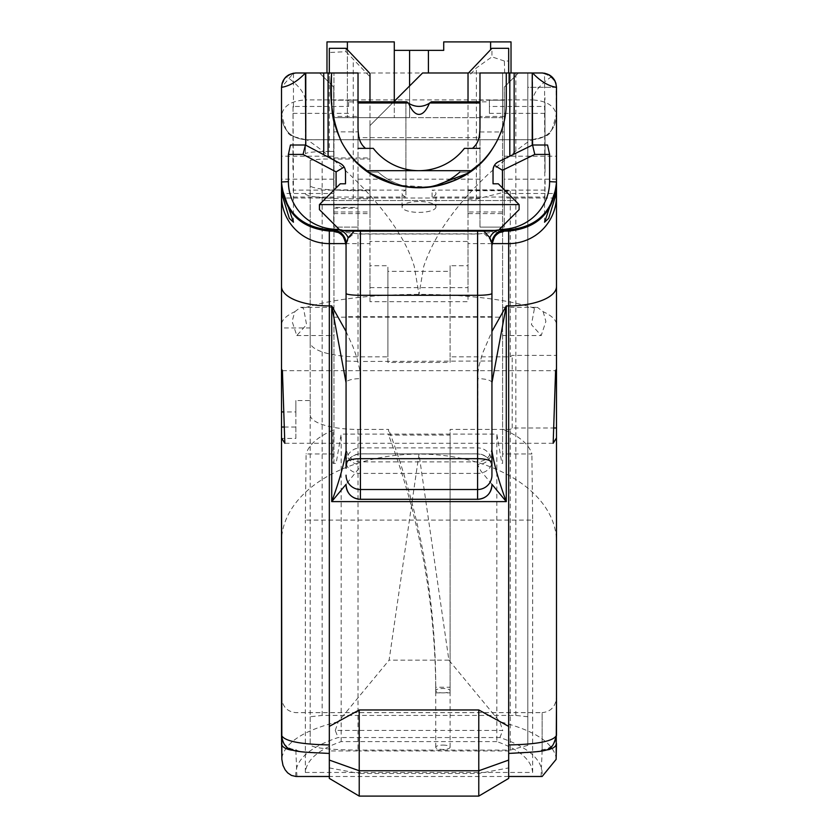 <?xml version="1.0" encoding="UTF-8"?>
<svg xmlns="http://www.w3.org/2000/svg" width="838" height="838" viewBox="0 0 838 838"><rect width="100%" height="100%" fill="white"/><g stroke="black" fill="none" stroke-linecap="round" stroke-linejoin="round"><path stroke-width="0.63" stroke-dasharray="4.19 3.14" d="M281.505 369.149L281.505 327.951L310.196 327.951L310.196 342.239A47.829 14.592 0 0 0 358.025 356.831L387.91 356.831L387.91 362.466L450.09 362.466L450.09 356.831L510.279 356.831L512.186 355.396L556.495 355.396L556.495 367.809A48.395 14.759 0 0 1 556.264 369.254L556.107 369.736M310.196 327.951L310.196 400.543L295.856 400.543L295.856 411.929L283.579 411.929M282.406 370.689L555.594 370.689M281.505 367.809A48.395 14.759 0 0 0 281.736 369.254L281.893 369.736M284.145 427.024L295.856 427.024L295.856 400.543M553.174 443.281L284.826 443.281M310.196 400.543L310.196 414.841A47.829 14.592 0 0 0 358.025 429.423L388.591 429.423L388.591 435.069L450.09 435.069L450.09 429.423L510.279 429.423L512.186 427.988L553.813 427.988M479.975 198.009L479.975 179.185L479.975 198.009L358.025 198.009L358.025 179.185L358.025 198.009M555.06 198.009L504.287 198.009L504.287 179.185L504.287 198.009M556.495 185.921L556.495 183.239M556.495 181.972L556.495 179.185L556.495 181.972M333.702 198.009L333.702 179.185L333.702 198.009L282.94 198.009M281.505 185.921L281.505 181.972M339.201 229.382L319.435 209.626L319.435 204.598L319.435 209.626L340.238 230.429L319.435 209.626L340.238 230.429L319.435 209.626L340.238 230.429L344.041 230.429A15.398 13.974 6.1 0 0 339.201 229.382L319.435 209.626L319.435 204.598L340.238 183.794L345.497 183.794L345.497 171.895L344.156 167.045L340.49 163.578L305.42 145.005L290.451 145.005M346.063 48.321L346.063 51.684L329.324 52.501L329.324 82.732L319.582 72.99L333.702 87.11L319.582 72.99L305.42 72.99L329.324 72.99L329.324 82.732L333.713 87.11L333.713 213.617L333.713 100.183L358.025 100.183L358.025 116.44L333.713 116.44M333.702 208.212L358.025 208.212L358.025 227.108L333.702 227.108L333.702 87.11L333.702 207.395L358.025 207.395L358.025 101.89L348.608 101.89L348.608 100.183L358.025 100.183L358.025 137.642L479.975 137.642L479.975 100.183L489.392 100.183L489.392 101.827L479.975 101.827L479.975 227.108L479.975 148.357L464.409 148.357A57.665 57.665 0 0 1 373.287 148.357L358.025 148.357L365.525 148.357L361.157 143.235L358.863 136.898L358.025 126.789L358.025 72.99L319.582 72.99M292.933 181.218L293.457 194.039L293.038 106.468L348.608 106.468L348.608 100.183L333.713 100.183L333.713 131.859L333.713 91.384M333.713 193.494L333.713 156.182L333.713 193.494L281.505 193.494L281.505 156.182L281.505 193.494M358.025 207.395L358.025 227.108L333.702 227.108L333.702 207.395M479.975 126.789L479.975 148.357L472.475 148.357L476.843 143.235L479.137 136.898L479.975 126.789L479.975 72.99L518.408 72.99L504.287 87.11L508.676 82.732L508.676 72.99L504.654 72.99L508.676 72.99L508.676 48.321M468.494 72.99L527.804 72.99L518.418 72.99L504.287 87.11L504.287 227.108L504.287 221.557L504.287 227.108L479.975 227.108L504.287 227.108L504.287 87.11L504.287 213.617L468.023 213.617L468.023 211.983L504.287 211.983M518.418 72.99L508.676 82.732L508.676 72.99M479.975 137.642L479.975 100.183L504.287 100.183L504.287 213.617M504.287 184.161L504.287 156.182L504.287 184.161M323.499 200.533L319.435 204.598L323.499 200.533L319.435 204.598L323.499 200.533L319.435 204.598L323.499 200.533L515.045 200.533L519.11 204.598L515.045 200.533L519.11 204.598L515.045 200.533L519.11 204.598L515.045 200.533L323.499 200.533M333.021 463.393L333.964 463.393L333.964 72.99L333.964 453.966L333.964 430.145L333.021 430.145L333.021 463.393L336.111 463.393L341.16 434.115L496.84 434.115L501.889 463.393L502.591 463.393L502.591 117.687L490.607 117.687L502.591 117.687L502.591 72.99L422.582 72.99L369.977 125.595L369.977 159.031L322.159 159.031L310.196 160.236L310.196 185.9C313.087 188.812 329.03 190.415 358.025 190.697L369.977 190.697L369.977 265.719L387.91 265.719L387.91 356.831M333.964 430.145L333.964 463.393L336.111 463.393M333.964 321.436L333.964 307.326L333.964 321.436M305.42 145.005L305.42 153.773C306.865 152.348 314.837 151.563 329.324 151.416L329.324 72.99L333.964 72.99L295.856 72.99L286.313 76.614C297.762 84.376 304.121 92.149 305.42 99.911C290.922 100.874 282.951 106.164 281.505 115.791L281.505 113.591M555.039 81.045L556.495 87.33A14.351 14.351 0 0 0 542.144 72.99A14.351 14.351 0 0 1 556.495 87.33L527.804 87.33L527.804 72.99L527.804 745.349L527.804 72.99L542.144 72.99L326.977 72.99L326.977 41.9L394.289 41.9L394.289 117.687L333.964 117.687L347.393 117.687L347.393 49.725M547.549 145.005L532.58 145.005L498.306 161.818L494.462 165.285L493.037 170.271L493.037 183.794L498.306 183.794L519.11 204.598L519.11 209.626L498.306 230.429L519.11 209.626L498.306 230.429L519.11 209.626L499.375 229.35L493.959 230.429L498.306 230.429L499.375 229.361M519.11 204.598L519.11 209.626L498.306 230.429L519.11 209.626L519.11 204.598M532.58 145.005L532.58 72.99L527.804 72.99L527.804 87.33L556.495 87.33L554.557 80.123M545.077 190.132L432.094 190.132A16.949 5.426 180 0 1 435.949 193.578A16.949 5.426 180 0 1 432.094 197.024L544.857 197.024L545.15 180.914M442.914 745.087A7.175 2.189 180 0 1 450.09 747.266A7.175 2.189 180 0 1 442.914 749.455A7.175 2.189 180 0 1 435.739 747.266A7.175 2.189 180 0 1 442.914 745.087M450.09 435.069L450.09 692.879L442.914 692.879A7.175 2.189 180 0 1 435.739 690.701A7.175 2.189 180 0 1 442.914 688.511A7.175 2.189 180 0 1 450.09 690.701L450.09 429.423M435.739 747.266L435.739 690.701L435.739 692.879L442.914 692.879A7.175 2.189 0 0 0 450.09 690.701L450.09 692.879M294.808 311.705L300.601 307.326L303.524 308.258L306.561 324.652L296.778 335.546L292.116 321.436L294.808 311.705A137.495 30.325 0 0 0 281.505 324.715L281.505 286.46M502.591 321.436L502.591 307.326L502.591 321.436M543.192 311.705L545.884 321.436L541.222 335.546L531.439 324.652L534.476 308.258L537.399 307.326L543.192 311.705A137.495 30.325 -0 0 1 556.495 324.715L556.495 286.46M359.219 796.1L478.781 796.1L478.781 773.484L359.219 773.484L359.219 750.953L329.324 750.953L329.324 778.408L359.219 796.1L359.219 773.484L329.324 767.912M478.781 796.1L508.676 778.408L508.676 767.912L478.781 773.484L478.781 750.953L508.676 750.953L508.676 753.446L508.676 726.389M555.982 83.528L556.495 115.78C555.049 106.164 547.078 100.874 532.58 99.911L532.58 139.716C547.099 138.291 555.07 130.319 556.495 115.801L556.495 115.791C555.049 130.299 547.078 138.27 532.58 139.716C529.187 140.04 514.312 151.615 487.957 174.451C472.234 189.524 459.381 204.053 449.388 218.048C437.886 233.718 429.339 249.85 423.724 266.442L419 294.389L414.276 266.442C394.782 200.764 302.864 134.07 305.42 139.716C290.922 138.27 282.951 130.299 281.505 115.791L281.505 87.33L293.457 73.189L293.457 109.914M532.58 139.726L305.42 139.726L532.58 139.716L305.42 139.716L305.42 99.911L532.58 99.911C533.879 92.149 540.238 84.376 551.687 76.614L554.746 80.469M554.023 79.285L544.543 73.189L544.857 197.024M284.637 78.384L281.505 87.33L282.018 83.528M468.023 211.983L468.023 101.817M333.713 213.617L369.977 213.617L369.977 101.817M504.654 72.99L504.371 61.027L508.676 61.027M504.371 61.027L491.937 56.848L491.937 48.321M491.937 475.188L491.937 468.212A14.351 14.34 -0 0 0 477.587 453.871L477.89 373.015L479.137 365.316L482.479 353.51L491.937 331.46M369.977 243.607L369.977 241.47L468.023 241.47L468.023 301.701L369.977 301.701L369.977 243.607L345.968 243.607M504.12 231.141L477.587 234.043L360.413 234.043L333.88 231.141M346.063 331.46L352.976 346.67L356.967 358.004L359.575 369.055L360.413 378.65A14.351 4.085 180 0 0 346.063 382.736L346.063 461.539A14.351 11.879 180 0 0 360.413 473.407L360.413 461.885L360.172 465.865L358.528 468.987L346.063 484.312M508.676 776.491L329.324 776.491M541.086 776.491L542.144 750.419L542.144 712.646L295.856 712.646C287.151 711.724 282.375 706.623 281.505 697.342L281.505 735.324L281.505 697.342M295.856 776.47C294.526 760.485 308.604 747.517 338.102 737.555L499.898 737.555C529.396 747.517 543.485 760.485 542.144 776.47M496.84 741.599L341.16 741.599C318.524 749.549 306.582 759.825 305.336 772.447L532.664 772.447C531.418 759.825 519.476 749.549 496.84 741.599L496.84 434.115M335.252 730.443L338.259 721.717L389.104 660.155L419 454.091L448.896 660.155L499.752 721.717L502.758 730.453L335.252 730.453L338.102 737.555M491.937 484.312L480.823 470.914L477.587 464.587A14.351 13.764 -0 0 0 491.937 450.813M477.587 234.043L477.587 447.901A14.351 14.34 -0 0 1 491.937 462.241L491.937 244.099M346.063 244.099L349.237 237.604L354.17 233.289M491.937 316.691L346.063 316.691L346.063 361.01L360.413 361.482L360.413 234.043M346.063 462.241A14.351 14.34 -0 0 1 360.413 447.901L477.587 447.901L477.587 453.871L360.413 453.871A14.351 14.34 -0 0 0 346.063 468.212L346.063 468.264C346.922 459.549 351.698 454.762 360.413 453.913L360.413 361.482L491.937 361.01M491.937 382.736A14.351 4.085 180 0 0 477.587 378.65M483.83 233.289L489.821 239.102L491.937 245.272M346.063 450.813A14.351 13.764 0 0 0 360.413 464.587M340.815 230.429A14.351 13.544 87.7 0 0 339.903 230.083M497.185 230.429A14.351 13.544 92.3 0 1 498.872 229.853M556.495 743.557L556.495 541.809A137.495 87.718 0 0 0 419 454.091A137.495 87.718 0 0 0 281.505 541.809M556.139 759.364L556.16 757.688C552.724 742.238 533.921 730.244 499.752 721.717M556.495 427.988L556.495 367.809M504.287 193.494L556.495 193.494L556.495 156.182L556.495 193.494L556.495 156.182L504.287 156.182M338.259 721.717C304.194 730.17 285.391 742.164 281.84 757.688L281.851 759.364M281.505 327.951L281.505 438.41L281.505 427.024L281.505 438.41L295.856 438.41L295.856 427.024M542.144 72.99L551.687 76.614M394.289 50.374L443.711 50.374L443.711 41.9L511.023 41.9L511.023 72.99L502.591 72.99L502.591 453.966L531.889 453.966C528.977 444.213 519.204 435.949 502.591 429.182L502.591 453.966M508.676 767.912L508.676 750.953M329.324 726.389L329.324 750.953M329.324 753.362C308.992 753.142 297.836 751.885 295.856 749.581A14.351 14.267 0 0 1 281.505 735.324M295.856 749.581L295.856 750.419A14.351 6.851 180 0 1 293.709 750.345M499.898 737.555L502.758 730.453M542.144 750.419L544.291 750.345M542.144 749.581L542.144 712.646C550.849 711.724 555.625 706.623 556.495 697.342L556.495 735.324A14.351 14.267 180 0 1 542.144 749.581C540.164 751.885 529.008 753.142 508.676 753.362M333.964 157.953L369.977 157.953L369.977 125.595L393.755 101.817M333.964 453.966L306.111 453.966L305.336 520.105L532.664 520.105L531.889 453.966M527.804 716.752L515.841 715.432L322.159 715.432L310.196 716.752L310.196 160.236M387.91 362.466L387.91 271.365L450.09 271.365L450.09 362.466M387.91 271.365L387.91 265.719M369.977 301.701L369.977 265.719M369.977 287.654L468.023 287.654L468.023 265.719L450.09 265.719L450.09 271.365M305.42 153.773L305.42 72.99M369.977 159.031L369.977 157.953M346.063 51.684L369.977 76.771L369.977 73.482M305.42 194.018C308.311 196.94 324.254 198.543 353.238 198.836L369.977 198.836L369.977 76.771M331.722 72.99L331.722 102.875L331.722 72.99C328.967 97.051 332.183 119.96 341.391 141.716A84.177 84.177 0 0 0 343.224 145.005A84.47 84.47 -121.9 0 0 345.497 148.661A84.47 84.47 0 0 1 343.224 145.005A84.47 84.47 -121.9 0 0 345.497 148.661A87.278 84.889 -0 0 0 347.613 151.709M468.023 199.088L476.393 199.088L510.279 190.697L468.023 190.697L468.023 199.088L468.023 76.719L476.393 67.93L491.937 56.848M476.393 199.088L476.393 67.93M468.023 287.654L468.023 301.701M468.023 73.482L468.023 76.719M295.856 411.929L295.856 438.41M435.739 692.879A800.824 762.664 180 0 0 388.591 435.069M435.739 690.701L435.739 687.244L450.09 687.244M329.324 48.321L329.324 52.501M527.804 745.349L510.279 750.094L358.025 750.094C329.03 749.78 313.087 748.03 310.196 744.846L310.196 414.841M310.196 716.752L310.196 744.846M512.186 427.988L512.186 355.396M310.196 342.239L310.196 185.9M329.324 151.416L333.964 151.416M369.977 198.836L369.977 190.697M501.889 463.393L502.591 463.393L502.591 429.182M358.025 208.212L358.025 126.789L358.025 148.357L365.525 148.357M369.977 213.617L369.977 241.47M468.023 190.697L468.023 265.719M468.023 213.617L468.023 241.47M347.393 41.9L347.393 117.687L490.607 117.687L409.583 117.687L409.583 50.374M341.16 741.599L341.16 434.115M532.664 772.447L532.664 520.105M333.021 430.145C317.822 436.797 308.855 444.737 306.111 453.966M305.336 772.447L305.336 520.105M556.107 371.035L556.107 369.684M443.711 41.9L443.711 50.374M319.435 204.598L319.435 209.626L319.435 204.598M506.278 72.99L506.278 102.875A87.162 84.827 -0.4 0 1 496.609 141.716A87.278 84.889 0 0 1 495.708 143.371A87.278 84.889 0 0 0 496.609 141.716A84.177 84.177 0 0 1 494.776 145.005A87.278 84.889 0 0 1 493.917 146.42M493.854 230.429L344.146 230.429M394.289 101.283L394.289 117.687L409.583 117.687L409.583 85.989M450.09 265.719L450.09 356.831M510.279 356.831L510.279 190.697M494.776 145.005A84.177 84.177 0 0 0 496.609 141.716A84.177 84.177 0 0 1 493.037 147.823A84.428 84.428 0 0 0 494.776 145.005A84.428 84.428 0 0 1 493.037 147.823A87.278 84.889 -0 0 1 461.298 177.132M419.45 187.764A87.278 84.889 -0 0 1 412.652 187.544M398.354 185.355A87.278 84.889 -0 0 1 384.652 180.914M377.509 177.562A87.278 84.889 -0 0 1 354.956 160.55M498.306 230.429L340.238 230.429L498.306 230.429M435.949 206.965A16.949 5.426 180 0 1 419 212.391A16.949 5.426 180 0 1 402.051 206.965A16.949 5.426 180 0 1 419 201.529A16.949 5.426 180 0 1 435.949 206.965L435.949 193.578M432.094 197.024L432.094 190.132M405.906 102.865L405.906 197.024A16.949 5.426 180 0 1 402.051 193.578A16.949 5.426 180 0 1 405.906 190.132L405.906 102.865M348.608 106.468L348.608 101.89M293.038 113.36L348.608 113.36M293.038 106.468L292.933 172.251M489.392 101.827L489.392 113.36L489.392 106.468L544.962 106.468L544.962 97.543L545.056 172.293L544.543 109.914M489.392 113.36L544.962 113.36M544.962 106.416L545.056 172.303M281.893 371.035L281.893 369.684M510.279 750.094L510.279 429.423M489.392 106.468L489.392 100.183L504.287 100.183M405.906 190.132L292.923 190.132M293.143 197.024L405.906 197.024M358.025 137.642L358.025 116.44M333.713 131.859L358.025 131.859L358.025 101.89M358.025 131.859L358.025 148.357M435.739 687.244A800.824 762.664 180 0 0 388.591 429.423M342.292 143.371A87.278 84.889 -0 0 1 334.1 122.578A87.278 84.889 0 0 0 342.292 143.371M472.475 148.357L479.975 148.357M490.607 49.725L490.607 41.9M428.417 72.99L428.417 50.374M432.68 186.717L431.046 186.958M429.182 187.188L397.453 185.135M397.243 185.083L396.248 184.831M371.517 174.105A87.278 84.889 -0 0 1 368.5 172.115L371.716 174.231M396.018 184.769L410.18 187.335M411.751 187.471L413.742 187.607M414.967 187.681L419 187.764A60.975 60.975 0 0 0 459.79 172.115L469.5 172.115L459.79 172.115M396.322 184.852A87.278 84.889 -0 0 0 419 187.764A60.975 60.975 0 0 1 378.21 172.115L368.5 172.115L378.21 172.115A60.975 60.975 0 0 0 419 187.764L430.386 187.042M430.439 187.031L432.869 186.685M439.94 185.282L441.72 184.842M454.479 180.432L469.5 172.115M478.781 750.953L359.219 750.953M468.023 189.891L504.287 189.891M369.977 189.891L333.713 189.891M492.032 243.607L468.023 243.607M360.413 378.65L360.413 453.913L477.587 453.913C486.302 454.762 491.078 459.549 491.937 468.264M295.856 750.419L296.914 776.491M448.896 660.155L389.104 660.155M360.413 499.343L360.413 473.407L477.587 473.407L477.587 499.343M477.587 464.587L477.587 473.407A14.351 11.879 180 0 0 491.937 461.539M534.476 308.258A137.495 30.325 0 0 0 419 294.389A137.495 30.325 0 0 0 303.524 308.258M322.159 715.432L322.159 159.031M515.841 715.432L515.841 72.99M353.238 198.836L353.238 59.163M333.713 211.983L369.977 211.983M358.025 429.423L358.025 750.094M333.964 317.193L502.591 317.193M358.025 190.697L358.025 356.831M556.264 370.595L556.264 369.254M341.391 141.716A84.177 84.177 0 0 0 343.224 145.005A84.177 84.177 0 0 1 341.391 141.716M281.736 370.595L281.736 369.254M504.287 116.44L479.975 116.44M504.287 204.86L479.975 204.86M479.975 131.964L504.287 131.964M479.975 179.185L358.025 179.185M556.495 179.185L504.287 179.185M333.702 179.185L281.505 179.185M450.09 747.266L450.09 690.701M296.778 335.546L333.964 335.546M300.601 307.326L333.964 307.326M502.591 335.546L541.222 335.546M502.591 307.326L537.399 307.326M491.937 447.534C491.078 456.249 486.302 461.036 477.587 461.885L360.413 461.885C351.698 461.036 346.922 456.249 346.063 447.534M479.294 233.844L358.737 233.844M532.559 139.705C550.304 134.447 550.063 139.181 556.495 113.57M305.441 139.705C287.696 134.447 287.937 139.181 281.505 113.57M305.42 139.726C290.891 138.291 282.93 130.319 281.505 115.801M402.051 206.965L402.051 193.578M293.457 222.185L293.457 194.039M544.543 222.185L544.543 194.039M333.713 156.182L281.505 156.182"/><path stroke-width="1.26" d="M281.505 324.715L281.505 411.929L283.579 411.929M555.594 370.689L556.107 369.736L556.264 370.595A48.395 14.759 180 0 0 556.495 369.149L556.495 437.907L553.174 443.281L555.594 370.689M281.505 113.57L281.505 369.149A48.395 14.77 179.8 0 0 281.736 370.595L281.893 369.736L282.406 370.689L284.826 443.281L281.505 437.907L281.505 427.024L284.145 427.024M553.813 427.988L556.495 427.988L556.495 541.809M555.06 198.009L556.495 181.972L555.06 198.009M282.94 198.009L281.505 185.921L282.94 198.009M346.063 468.264L346.063 382.736L331.722 305.912L329.324 305.912A47.829 19.452 180 0 1 281.505 286.46L281.505 192.897L289.309 218.372L293.457 222.185L281.505 187.146L281.505 87.33C289.477 86.136 297.448 81.359 305.42 72.99L305.776 145.194L305.776 72.99L295.856 72.99C287.162 73.817 282.375 78.594 281.505 87.33L281.505 185.921L281.505 181.972L288.398 181.657L288.398 154.422L303.073 154.422L336.09 171.895L336.09 187.953M346.063 316.691L346.063 245.272C342.543 229.141 337.326 233.75 333.88 231.141L329.324 231.047C300.339 228.156 284.396 212.224 281.505 183.239M494.462 165.285L502.454 170.271L534.77 154.422L549.602 154.422L549.602 181.657L556.495 181.972L556.495 183.239C553.604 212.224 537.661 228.156 508.676 231.047L504.099 231.141C500.674 233.75 495.457 229.141 491.937 245.272A14.351 14.351 180 0 1 506.278 230.921L505.733 231.047M556.495 181.972L556.495 87.33L556.495 187.146L544.543 222.185L548.691 218.372L556.495 192.897L556.495 286.46L556.495 193.494M340.238 230.429L319.435 209.626L319.435 204.598L519.11 204.598L519.11 209.626L498.306 230.429L340.238 230.429M519.11 204.598L498.306 183.794L493.037 183.794L493.037 170.271A9.417 9.417 0 0 1 498.306 161.818L532.58 145.005L532.224 72.99L532.224 145.184M514.155 154.045L514.155 72.99L506.278 72.99L506.278 102.875A87.162 84.827 -0.4 0 1 496.609 141.716A84.177 84.177 0 0 1 493.037 147.823C461.906 200.23 377.121 200.544 345.497 148.661A84.502 84.502 0 0 1 341.391 141.716C332.183 119.96 328.967 97.051 331.722 72.99L323.73 72.99L323.73 154.705L328.077 156.999L328.077 72.99M319.435 204.598L340.238 183.794L345.497 183.794L345.497 171.895A9.417 9.417 0 0 0 340.49 163.578L328.077 156.999M347.393 49.725L347.393 41.9L326.977 41.9L326.977 72.99M534.77 154.422L532.58 145.005L547.549 145.005L549.602 154.422M344.156 167.045L336.09 171.895M288.398 154.422L290.451 145.005L305.42 145.005L303.073 154.422M339.191 229.371L337.19 229.35A48.95 47.829 176.2 0 1 288.398 181.657M305.776 145.194L323.73 154.705M549.602 181.657A48.95 47.829 3.8 0 1 500.81 229.35L499.375 229.35M556.495 87.33C548.523 86.136 540.552 81.359 532.58 72.99L542.144 72.99C550.838 73.817 555.625 78.594 556.495 87.33L556.495 192.897M305.776 72.99L323.73 72.99M514.155 72.99L532.224 72.99M331.722 72.99L358.025 72.99L358.025 126.789A60.975 60.975 0 0 0 358.863 136.898A18.824 18.824 0 0 0 365.525 148.357M472.475 148.357A18.824 18.824 0 0 0 479.137 136.898A60.975 60.975 0 0 0 479.975 126.789L479.975 72.99L506.278 72.99M508.676 760.076L508.676 726.389L478.781 709.964L478.781 796.1L359.219 796.1L359.219 709.964L329.324 726.389L329.324 760.076L359.219 770.761L478.781 770.761L508.676 760.076L508.676 778.408L478.781 796.1M346.063 461.539L346.063 244.099A14.351 14.351 -0 0 0 331.722 229.759L338.185 229.35M491.937 293.405L491.937 475.188A14.351 14.34 0 0 1 477.587 489.528L477.587 295.29A14.351 1.886 0 0 0 491.937 293.405L491.854 243.03L489.832 237.72L483.851 231.152L354.149 231.152L348.168 237.72L346.063 244.099M554.557 80.123L554.023 79.285M544.543 73.189L549.519 75.022M549.56 75.053L555.039 81.045M293.457 73.189L288.481 75.022M288.429 75.053L284.637 78.384M282.018 83.528L283.244 80.479M283.265 80.438L285.643 77.253M285.737 77.159L286.313 76.614M508.676 72.99L508.676 48.321L491.937 48.321L468.023 73.482L468.023 101.817M329.324 72.99L329.324 48.321L346.063 48.321L369.977 73.482L369.977 101.817M332.267 231.047L331.722 229.759M491.937 331.46L506.278 305.912L491.937 382.736M491.937 450.813C494.19 464.912 498.977 481.84 506.278 501.616L491.937 484.312M346.063 484.312L331.722 501.616L331.722 305.912L346.063 331.46M544.291 750.345L549.141 749.549L553.447 747.789L555.405 746.187L556.495 743.568L556.139 759.364L542.144 776.47A14.403 6.201 180 0 1 541.086 776.491L508.676 776.491M329.324 776.491L296.914 776.491A14.403 6.201 180 0 1 295.856 776.47L291.415 775.412L287.675 772.866L285.119 769.776L282.972 765.345L281.851 759.364L281.505 735.324C284.344 741.159 300.276 744.364 329.324 744.94M491.937 468.212L491.937 462.241M346.063 361.01L346.063 468.212M556.495 182.118C553.541 211.029 537.598 226.951 508.676 229.863L506.131 229.696L506.278 230.921M346.146 243.03A14.351 14.309 78.8 0 0 331.869 229.696L329.324 229.863C300.402 226.951 284.459 211.029 281.505 182.118M508.676 726.389L508.676 305.912L506.278 305.912L506.278 501.616L331.722 501.616C339.023 481.84 343.81 464.912 346.063 450.813M348.168 237.72A14.351 13.544 87.7 0 0 340.815 230.429M339.903 230.083A14.351 13.544 87.7 0 0 335.923 229.434L337.19 229.35M346.063 245.272A14.351 14.351 -0 0 0 331.722 230.921M491.937 244.099A14.351 14.351 180 0 1 506.278 229.759M491.854 243.03A14.351 14.309 101.2 0 1 506.131 229.696L500.81 229.35M489.832 237.72A14.351 13.544 92.3 0 1 497.185 230.429M498.872 229.853A14.351 13.544 92.3 0 1 502.077 229.434L499.815 229.35M556.495 697.342L556.16 757.688M556.495 355.396L556.495 324.715M556.495 156.182L556.495 115.812M554.746 80.469L555.982 83.528M281.84 757.688L281.505 438.41M359.219 796.1L329.324 778.408L329.324 760.076M293.709 750.345A14.351 6.851 180 0 1 281.505 743.578M508.676 744.94C537.724 744.364 553.656 741.159 556.495 735.324C551.247 752.493 551.928 750.89 508.676 753.446M393.755 101.817L422.582 72.99L468.494 72.99M532.58 72.99L542.144 72.99M556.495 369.149L556.495 286.46A47.829 19.452 180 0 1 508.676 305.912L508.676 229.863M511.023 72.99L511.023 41.9L443.711 41.9L443.711 50.374L394.289 50.374L394.289 41.9L347.393 41.9M354.149 230.429L354.149 231.152L345.78 231.152L344.041 230.429M493.959 230.429L492.22 231.152L483.851 231.152L483.851 230.429M345.78 231.152L345.78 230.429M492.22 230.429L492.22 231.152M409.583 85.989L409.583 50.374M394.289 50.374L394.289 101.283M345.497 148.661A87.278 84.889 0 0 0 493.037 147.823M461.298 177.132A87.278 84.889 -0 0 1 419.45 187.764M412.652 187.544A87.278 84.889 -0 0 1 398.354 185.355M384.652 180.914A87.278 84.889 -0 0 1 377.509 177.562M354.956 160.55A87.278 84.889 -0 0 1 347.613 151.709M479.975 102.865L429.506 103.001L479.975 103.001M358.025 103.001L408.494 103.001L358.025 102.865M408.494 103.001A52.909 16.949 90 0 0 429.506 103.001M358.025 101.817L406.744 101.817L408.169 102.99M408.619 103.304C415.543 107.421 422.457 107.421 429.381 103.304M429.831 102.99L431.256 101.817L479.975 101.817L479.975 126.789M405.906 102.865L405.906 102.121A16.949 5.426 180 0 1 406.744 101.817M431.256 101.817A16.949 5.426 180 0 1 432.094 102.121L432.094 102.865M281.505 87.33L281.505 192.897M405.906 102.121L358.025 102.121M479.975 102.121L432.094 102.121M329.324 753.446C291.739 751.508 284.386 752.545 281.505 735.324L281.505 437.907M556.495 437.907L556.495 735.324M281.505 427.024L281.505 411.929M358.025 163.609L358.025 163.609A87.278 84.889 -0 0 1 342.292 143.371A87.278 84.889 0 0 0 370.281 173.309L358.025 163.609M506.278 102.875A87.278 84.889 0 0 1 496.609 141.716A87.278 84.889 0 0 0 506.278 102.875M493.917 146.42A87.278 84.889 0 0 1 479.975 163.609L467.719 173.309A87.278 84.889 0 0 0 495.708 143.371A87.278 84.889 0 0 1 494.776 145.005M334.1 122.578A87.278 84.889 -0 0 1 331.722 102.875A87.278 84.889 0 0 0 334.1 122.578M358.025 148.357L373.287 148.357A57.665 57.665 0 0 0 418.853 170.68L471.522 170.68M479.975 148.357L464.409 148.357A57.665 57.665 0 0 1 418.853 170.68L366.478 170.68M490.607 41.9L490.607 49.725M428.417 50.374L428.417 72.99M467.719 173.309L432.68 186.717M431.046 186.958L429.182 187.188M396.248 184.831L370.281 173.309M371.716 174.231L381.583 179.573L396.018 184.769M410.18 187.335L411.751 187.471M413.742 187.607L414.967 187.681M432.869 186.685L439.94 185.282M441.72 184.842L454.479 180.432M396.322 184.852A87.278 84.889 -0 0 1 371.517 174.105M469.5 172.115A87.278 84.889 0 0 1 419 187.764M419.115 187.764A60.975 60.975 0 0 0 459.79 172.115M329.324 229.863L329.324 243.607A47.829 47.766 180 0 1 281.505 195.83M556.495 195.83A47.829 47.766 180 0 1 508.676 243.607L492.032 243.607M509.818 72.99L509.818 156.172M502.454 187.953L502.454 170.271M346.063 293.405A14.351 1.886 0 0 0 360.413 295.29L360.413 499.343C351.698 498.495 346.922 493.718 346.063 485.003M346.063 462.848A14.351 4.169 0 0 1 360.413 458.679L477.587 458.679A14.351 4.169 0 0 1 491.937 462.848M346.063 475.188A14.351 14.34 -0 0 0 360.413 489.528L477.587 489.528L477.587 499.28L360.413 499.28A14.351 14.34 -0 0 1 346.063 484.94M478.781 709.964L359.219 709.964M345.968 243.607L329.324 243.607L329.324 726.389M360.413 230.429L360.413 295.29L477.587 295.29L477.587 230.429M360.413 499.343L477.587 499.28A14.351 14.34 0 0 0 491.937 484.94M477.587 499.343C486.302 498.495 491.078 493.718 491.937 485.003"/></g></svg>
